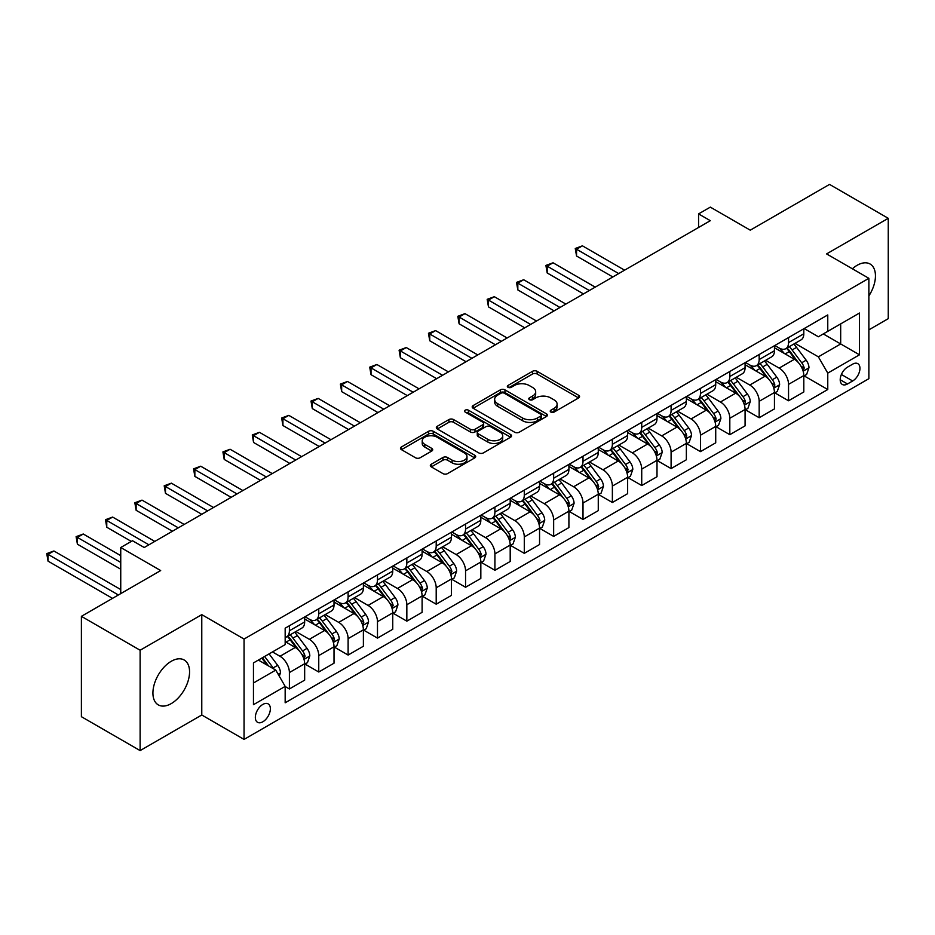 <?xml version="1.0" encoding="UTF-8"?>
<svg xmlns="http://www.w3.org/2000/svg" width="935" height="935" viewBox="0 0 935 935"><rect width="100%" height="100%" fill="white"/><g stroke="black" fill="none" stroke-linecap="round" stroke-linejoin="round"><path stroke-width="1.4" d="M550.89 412.078A2.279 1.321 0 0 0 554.116 412.078L578.625 397.924A3.261 1.882 0 0 0 579.571 396.604A3.261 1.882 0 0 0 578.625 395.271L537.122 371.312A3.261 1.882 0 0 0 532.506 371.312L508.009 385.454A2.279 1.321 0 0 0 507.343 386.377A2.279 1.321 0 0 0 508.009 387.312A2.279 1.321 0 0 0 511.235 387.312L514.402 385.489A10.437 6.019 0 0 1 529.163 385.489L532.623 387.476A10.437 6.019 0 0 1 535.673 391.742A10.437 6.019 0 0 1 532.623 395.996L529.455 397.831A2.279 1.321 0 0 0 528.778 398.766A2.279 1.321 0 0 0 529.455 399.689A2.279 1.321 0 0 0 532.681 399.689L535.848 397.866A10.437 6.019 0 0 1 550.61 397.866L554.069 399.864A10.437 6.019 0 0 1 557.12 404.119A10.437 6.019 0 0 1 554.069 408.385L550.89 410.208A2.279 1.321 0 0 0 550.224 411.143A2.279 1.321 0 0 0 550.89 412.078L550.89 410.208M171.245 703.599A25.911 14.96 120 0 0 188.169 680.774A25.911 14.96 120 0 0 184.195 660.005A25.911 14.96 120 0 0 171.245 661.29A25.911 14.96 120 0 0 154.31 684.128A25.911 14.96 120 0 0 158.284 704.885A25.911 14.96 120 0 0 171.245 703.599M868.872 295.916A25.911 14.96 120 0 0 870.088 264.021A25.911 14.96 120 0 0 857.126 265.295A25.911 14.96 120 0 0 852.358 268.789M262.852 721.773A10.636 6.136 120 0 0 269.794 712.412A10.636 6.136 120 0 0 268.17 703.891A10.636 6.136 120 0 0 262.852 704.417A10.636 6.136 120 0 0 255.91 713.779A10.636 6.136 120 0 0 257.534 722.299A10.636 6.136 120 0 0 262.852 721.773M431.292 464.216A3.261 1.882 0 0 0 430.334 465.548A3.261 1.882 0 0 0 431.292 466.881L442.933 473.601A3.261 1.882 0 0 0 447.549 473.601L474.746 457.893A3.261 1.882 0 0 0 475.705 456.56A3.261 1.882 0 0 0 474.746 455.24L433.244 431.269A3.261 1.882 0 0 0 428.639 431.269L401.431 446.977A3.261 1.882 0 0 0 400.472 448.309A3.261 1.882 0 0 0 401.431 449.642L415.491 457.764A3.261 1.882 0 0 0 420.107 457.764L431.748 451.044A3.261 1.882 0 0 0 432.706 449.712A3.261 1.882 0 0 0 431.748 448.379L424.782 444.347A8.719 5.037 0 0 1 422.223 440.794A8.719 5.037 0 0 1 427.611 436.142A8.719 5.037 0 0 1 437.113 437.229L464.438 453.007A8.719 5.037 0 0 1 466.986 456.56A8.719 5.037 0 0 1 461.598 461.224A8.719 5.037 0 0 1 452.096 460.125L447.549 457.495A3.261 1.882 0 0 0 442.933 457.495L431.292 464.216L431.292 466.881M868.872 329.856L888.25 318.66L888.25 218.311L829.532 184.405L750.256 230.174L710.319 207.126L698.574 213.905L710.319 220.683L144.235 547.513L132.489 540.734L120.744 547.513L120.744 593.62M140.121 650.234L140.121 750.595L201.773 714.995L201.773 614.646L140.121 650.234L81.392 616.34L160.668 570.56L120.744 547.513M201.773 614.646L244.058 639.049L868.872 278.314L868.872 378.675L244.058 739.41L244.058 639.049M888.25 218.311L826.587 253.911L868.872 278.314M514.636 432.204A3.261 1.882 0 0 0 519.252 432.204L546.461 416.496A3.261 1.882 0 0 0 547.407 415.163A3.261 1.882 0 0 0 546.461 413.831L504.958 389.872A3.261 1.882 0 0 0 500.342 389.872L473.133 405.58A3.261 1.882 0 0 0 472.187 406.912A3.261 1.882 0 0 0 473.133 408.244L514.636 432.204M466.097 412.569A2.279 1.321 0 0 1 468.412 412.884L468.412 410.173L510.603 434.541A3.261 1.882 0 0 1 511.562 435.862A3.261 1.882 0 0 1 510.603 437.194L483.395 452.902A3.261 1.882 0 0 1 478.79 452.902L437.288 428.943L437.288 426.278A3.261 1.882 0 0 0 436.329 427.611A3.261 1.882 0 0 0 437.288 428.943M437.288 426.278L448.929 419.558A3.261 1.882 0 0 1 453.533 419.558L470.375 429.282A3.261 1.882 0 0 0 474.98 429.282L482.705 424.817A3.261 1.882 0 0 0 483.664 423.485A3.261 1.882 0 0 0 482.705 422.152L465.186 412.043A2.279 1.321 0 0 1 464.52 411.108A2.279 1.321 0 0 1 465.922 409.892A2.279 1.321 0 0 1 468.412 410.173M140.121 750.595L81.392 716.689L81.392 616.34M852.662 364.159L847.496 367.151A10.297 5.949 120 0 0 840.764 376.221A10.297 5.949 120 0 0 842.353 384.472A10.297 5.949 120 0 0 847.496 383.958L852.662 380.977A10.297 5.949 120 0 0 859.394 371.908A10.297 5.949 120 0 0 857.816 363.657A10.297 5.949 120 0 0 852.662 364.159M804.158 328.559L818.37 336.764L827.767 331.341L827.767 314.931L285.163 628.203L285.163 644.612L253.455 662.915L253.455 704.686L285.163 686.383L285.163 702.793L827.767 389.521L827.767 373.112L818.37 356.843L795.019 343.355M827.767 331.341L859.475 313.038L859.475 354.809L827.767 373.112M201.773 714.995L244.058 739.41M698.574 213.905L698.574 227.462M823.303 333.924L840.682 343.951L840.682 323.884L859.475 313.038M818.37 356.843L840.682 343.951L859.475 354.809M253.455 682.994L275.767 670.103L258.387 660.075M285.163 686.512L289.394 688.955L289.394 672.546A13.289 7.667 -120 0 0 279.997 656.276L272.482 651.929M289.394 688.955L304.658 680.142L304.658 663.733A13.289 7.667 -120 0 0 295.261 647.464L285.163 641.632M305.009 664.072L318.753 672.008L318.753 655.599A13.289 7.667 -120 0 0 309.356 639.318L295.869 631.534M318.753 672.008L334.017 663.196L334.017 646.786A13.289 7.667 -120 0 0 324.632 630.506L304.658 618.982M334.379 647.125L348.112 655.049L348.112 638.64A13.289 7.667 -120 0 0 338.715 622.371L325.228 614.587M348.112 655.049L363.388 646.237L363.388 629.828A13.289 7.667 -120 0 0 353.991 613.559L334.017 602.023M363.738 630.167L377.483 638.102L377.483 621.693A13.289 7.667 -120 0 0 368.086 605.424L354.587 597.629M377.483 638.102L392.747 629.29L392.747 612.881A13.289 7.667 -120 0 0 383.35 596.6L363.388 585.076M393.097 613.22L406.842 621.156L406.842 604.746A13.289 7.667 -120 0 0 397.445 588.466L383.958 580.682M406.842 621.156L422.106 612.331L422.106 595.922A13.289 7.667 -120 0 0 412.709 579.653L392.747 568.129M422.456 596.261L436.201 604.197L436.201 587.788A13.289 7.667 -120 0 0 426.804 571.519L413.317 563.723M436.201 604.197L451.465 595.385L451.465 578.975A13.289 7.667 -120 0 0 442.068 562.706L422.106 551.171M451.815 579.314L465.56 587.25L465.56 570.841A13.289 7.667 -120 0 0 456.163 554.56L442.676 546.776M465.56 587.25L480.835 578.438L480.835 562.029A13.289 7.667 -120 0 0 471.439 545.748L451.465 534.224M481.186 562.367L494.919 570.292L494.919 553.882A13.289 7.667 -120 0 0 485.522 537.613L472.035 529.829M494.919 570.292L510.194 561.479L510.194 545.07A13.289 7.667 -120 0 0 500.798 528.801L480.835 517.265M510.545 545.409L524.29 553.345L524.29 536.935A13.289 7.667 -120 0 0 514.893 520.666L501.394 512.871M524.29 553.345L539.553 544.532L539.553 528.123A13.289 7.667 -120 0 0 530.157 511.842L510.194 500.318M539.904 528.462L553.649 536.398L553.649 519.989A13.289 7.667 -120 0 0 544.252 503.708L530.764 495.924M553.649 536.398L568.912 527.574L568.912 511.164A13.289 7.667 -120 0 0 559.516 494.895L539.553 483.372M569.263 511.503L583.008 519.439L583.008 503.03A13.289 7.667 -120 0 0 573.611 486.761L560.123 478.965M583.008 519.439L598.271 510.627L598.271 494.218A13.289 7.667 -120 0 0 588.875 477.937L568.912 466.413M598.634 494.557L612.367 502.492L612.367 486.083A13.289 7.667 -120 0 0 602.97 469.802L589.482 462.019M612.367 502.492L627.642 493.668L627.642 477.259A13.289 7.667 -120 0 0 618.245 460.99L598.271 449.466M627.993 477.598L641.726 485.534L641.726 469.125A13.289 7.667 -120 0 0 632.34 452.856L618.841 445.06M641.726 485.534L657.001 476.721L657.001 460.312A13.289 7.667 -120 0 0 647.604 444.043L627.642 432.508M657.352 460.651L671.096 468.587L671.096 452.178A13.289 7.667 -120 0 0 661.699 435.897L648.212 428.113M671.096 468.587L686.36 459.775L686.36 443.365A13.289 7.667 -120 0 0 676.963 427.085L657.001 415.561M686.711 443.704L700.455 451.628L700.455 435.219A13.289 7.667 -120 0 0 691.058 418.95L677.571 411.166M700.455 451.628L715.719 442.816L715.719 426.407A13.289 7.667 -120 0 0 706.322 410.138L686.36 398.614M716.07 426.746L729.814 434.682L729.814 418.272A13.289 7.667 -120 0 0 720.417 402.003L706.93 394.208M729.814 434.682L745.078 425.869L745.078 409.46A13.289 7.667 -120 0 0 735.693 393.179L715.719 381.655M745.44 409.799L759.173 417.735L759.173 401.325A13.289 7.667 -120 0 0 749.776 385.045L736.289 377.261M759.173 417.735L774.449 408.911L774.449 392.501A13.289 7.667 -120 0 0 765.052 376.232L745.078 364.708M774.799 392.84L788.544 400.776L788.544 384.367A13.289 7.667 -120 0 0 779.147 368.098L765.648 360.302M788.544 400.776L803.808 391.964L803.808 375.554A13.289 7.667 -120 0 0 794.411 359.285L774.449 347.75M774.799 345.518L779.147 348.019A13.289 7.667 -120 0 0 785.786 348.685A13.289 7.667 -120 0 0 788.544 342.596L788.544 337.582M745.44 362.464L749.776 364.977A13.289 7.667 -120 0 0 756.427 365.632A13.289 7.667 -120 0 0 759.173 359.554L759.173 354.529M716.07 379.423L720.417 381.924A13.289 7.667 -120 0 0 727.068 382.59A13.289 7.667 -120 0 0 729.814 376.501L729.814 371.487M686.711 396.37L691.058 398.883A13.289 7.667 -120 0 0 697.697 399.537A13.289 7.667 -120 0 0 700.455 393.46L700.455 388.434M657.352 413.317L661.699 415.83A13.289 7.667 -120 0 0 668.338 416.484A13.289 7.667 -120 0 0 671.096 410.407L671.096 405.393M627.993 430.275L632.34 432.788A13.289 7.667 -120 0 0 638.979 433.443A13.289 7.667 -120 0 0 641.726 427.353L641.726 422.339M598.634 447.222L602.97 449.735A13.289 7.667 -120 0 0 609.62 450.389A13.289 7.667 -120 0 0 612.367 444.312L612.367 439.286M569.263 464.181L573.611 466.682A13.289 7.667 -120 0 0 580.261 467.348A13.289 7.667 -120 0 0 583.008 461.259L583.008 456.245M539.904 481.128L544.252 483.64A13.289 7.667 -120 0 0 550.89 484.295A13.289 7.667 -120 0 0 553.649 478.217L553.649 473.192M510.545 498.086L514.893 500.587A13.289 7.667 -120 0 0 521.531 501.242A13.289 7.667 -120 0 0 524.29 495.164L524.29 490.15M481.186 515.033L485.522 517.546A13.289 7.667 -120 0 0 492.172 518.2A13.289 7.667 -120 0 0 494.919 512.111L494.919 507.097M451.815 531.98L456.163 534.493A13.289 7.667 -120 0 0 462.813 535.147A13.289 7.667 -120 0 0 465.56 529.07L465.56 524.056M422.456 548.938L426.804 551.44A13.289 7.667 -120 0 0 433.454 552.106A13.289 7.667 -120 0 0 436.201 546.017L436.201 541.003M393.097 565.885L397.445 568.398A13.289 7.667 -120 0 0 404.084 569.053A13.289 7.667 -120 0 0 406.842 562.975L406.842 557.95M363.738 582.844L368.086 585.345A13.289 7.667 -120 0 0 374.725 586.011A13.289 7.667 -120 0 0 377.483 579.922L377.483 574.908M334.379 599.791L338.715 602.304A13.289 7.667 -120 0 0 345.366 602.958A13.289 7.667 -120 0 0 348.112 596.881L348.112 591.855M305.009 616.738L309.356 619.25A13.289 7.667 -120 0 0 316.007 619.905A13.289 7.667 -120 0 0 318.753 613.827L318.753 608.814M804.158 375.893L827.767 389.521M785.786 348.685L801.05 339.873A13.289 7.667 -120 0 0 803.808 333.783L803.808 328.769M756.427 365.632L771.691 356.819A13.289 7.667 -120 0 0 774.449 350.742L774.449 345.716M727.068 382.59L742.332 373.766A13.289 7.667 -120 0 0 745.078 367.689L745.078 362.675M697.697 399.537L712.973 390.725A13.289 7.667 -120 0 0 715.719 384.636L715.719 379.622M668.338 416.484L683.614 407.672A13.289 7.667 -120 0 0 686.36 401.594L686.36 396.569M638.979 433.443L654.243 424.63A13.289 7.667 -120 0 0 657.001 418.541L657.001 413.527M609.62 450.389L624.884 441.577A13.289 7.667 -120 0 0 627.642 435.5L627.642 430.474M580.261 467.348L595.525 458.524A13.289 7.667 -120 0 0 598.271 452.447L598.271 447.433M550.89 484.295L566.166 475.483A13.289 7.667 -120 0 0 568.912 469.393L568.912 464.379M521.531 501.242L536.807 492.429A13.289 7.667 -120 0 0 539.553 486.352L539.553 481.326M492.172 518.2L507.436 509.388A13.289 7.667 -120 0 0 510.194 503.299L510.194 498.285M462.813 535.147L478.077 526.335A13.289 7.667 -120 0 0 480.835 520.257L480.835 515.232M433.454 552.106L448.718 543.293A13.289 7.667 -120 0 0 451.465 537.204L451.465 532.19M404.084 569.053L419.359 560.24A13.289 7.667 -120 0 0 422.106 554.151L422.106 549.137M374.725 586.011L389.988 577.187A13.289 7.667 -120 0 0 392.747 571.11L392.747 566.096M345.366 602.958L360.63 594.146A13.289 7.667 -120 0 0 363.388 588.057L363.388 583.043M316.007 619.905L331.27 611.093A13.289 7.667 -120 0 0 334.017 605.015L334.017 599.99M285.163 637.401A13.289 7.667 -120 0 0 286.636 636.864L301.911 628.051A13.289 7.667 -120 0 0 304.658 621.962L304.658 616.948M286.636 636.864A13.289 7.667 -120 0 0 289.394 630.774L289.394 625.76M275.767 670.103L285.163 686.383M551.802 412.393L554.069 411.096A10.437 6.019 0 0 0 557.12 406.83L557.12 404.119M535.673 391.742L535.673 394.453A10.437 6.019 0 0 1 532.623 398.707L530.367 400.016M578.578 397.959L537.122 374.023A3.261 1.882 0 0 0 532.506 374.023L508.921 387.639M546.414 416.519L504.958 392.583A3.261 1.882 0 0 0 500.342 392.583L473.18 408.268M540.687 416.098A2.279 1.321 0 0 0 541.365 415.163A2.279 1.321 0 0 0 540.687 414.24L504.257 393.203A2.279 1.321 0 0 0 501.031 393.203L497.689 395.131A10.437 6.019 0 0 0 494.638 399.397A10.437 6.019 0 0 0 497.689 403.651L522.595 418.027A10.437 6.019 0 0 0 537.344 418.027L540.687 416.098L540.687 418.81A2.279 1.321 0 0 0 541.365 417.875L541.365 415.163M494.638 399.397L494.638 402.108A10.437 6.019 0 0 0 497.689 406.363L497.689 403.651M540.687 418.81L537.344 420.738A10.437 6.019 0 0 1 522.595 420.738L497.689 406.363M437.323 428.966L448.929 422.269L448.929 419.558M483.664 423.485L483.664 426.196A3.261 1.882 0 0 1 482.705 427.529L474.98 431.993A3.261 1.882 0 0 1 470.375 431.993L453.533 422.269A3.261 1.882 0 0 0 448.929 422.269M468.412 412.884L510.557 437.218M487.836 439.356A8.719 5.037 0 0 0 497.338 440.455A8.719 5.037 0 0 0 502.726 435.803A8.719 5.037 0 0 0 500.167 432.239L490.548 426.687A3.261 1.882 0 0 0 485.931 426.687L478.206 431.14A3.261 1.882 0 0 0 477.259 432.473A3.261 1.882 0 0 0 478.206 433.805L487.836 439.356L487.836 442.068A8.719 5.037 0 0 0 497.338 443.167A8.719 5.037 0 0 0 502.726 438.515L502.726 435.803M477.259 432.473L477.259 435.184A3.261 1.882 0 0 0 478.206 436.516L478.206 433.805M487.836 442.068L478.206 436.516M466.986 456.56L466.986 459.284A8.719 5.037 0 0 1 461.598 463.935A8.719 5.037 0 0 1 452.096 462.837L447.549 460.207A3.261 1.882 0 0 0 442.933 460.207L431.339 466.904M422.223 440.794L422.223 443.506A8.719 5.037 0 0 0 424.782 447.07L424.782 444.347M431.713 451.067L424.782 447.07M474.711 457.928L433.244 433.992A3.261 1.882 0 0 0 428.639 433.992L401.477 449.665M803.808 376.092L806.624 374.467L808.974 367.689A8.801 5.084 -120 0 0 806.169 360.197L796.562 347.376A25.409 14.668 -120 0 0 793.792 344.057M784.243 353.418A25.409 14.668 -120 0 0 779.042 347.972M803.001 370.704L804.217 368.063A8.801 5.084 -120 0 0 801.704 362.768L792.109 349.959A25.409 14.668 -120 0 0 789.327 346.64M786.966 348.007A21.096 12.178 60 0 1 790.426 351.934L798.548 362.78M624.58 270.18L582.423 245.835L576.544 249.236L576.544 256.015L612.834 276.959M786.51 348.264A25.409 14.668 60 0 1 789.28 351.583L795.662 360.104M576.544 256.015L575.259 248.488L618.713 273.569M575.259 248.488L582.423 245.835M774.449 393.051L777.265 391.426L779.615 384.636A8.801 5.084 -120 0 0 776.798 377.144L767.203 364.334A25.409 14.668 -120 0 0 764.433 361.015M754.884 370.365A25.409 14.668 -120 0 0 749.683 364.919M773.642 387.651L774.858 385.01A8.801 5.084 -120 0 0 772.345 379.715L762.738 366.906A25.409 14.668 -120 0 0 759.968 363.586M757.607 364.954A21.096 12.178 60 0 1 761.067 368.893L769.189 379.727M595.221 287.139L553.064 262.793L547.185 266.183L547.185 272.962L583.475 293.917M757.151 365.211A25.409 14.668 60 0 1 759.921 368.542L766.303 377.05M547.185 272.962L545.9 265.435L589.354 290.528M545.9 265.435L553.064 262.793M745.078 409.998L747.906 408.373L750.256 401.594A8.801 5.084 -120 0 0 747.439 394.091L737.844 381.281A25.409 14.668 -120 0 0 735.074 377.962M725.525 387.312A25.409 14.668 -120 0 0 720.324 381.877M744.283 404.61L745.499 401.968A8.801 5.084 -120 0 0 742.974 396.674L733.379 383.864A25.409 14.668 -120 0 0 730.609 380.545M728.248 381.901A21.096 12.178 60 0 1 731.708 385.839L739.83 396.685M565.862 304.085L523.693 279.74L517.826 283.13L517.826 289.92L554.116 310.864M727.792 382.17A25.409 14.668 60 0 1 730.562 385.489L736.944 394.009M517.826 289.92L516.529 282.393L559.983 307.475M516.529 282.393L523.693 279.74M715.719 426.956L718.536 425.32L720.885 418.541A8.801 5.084 -120 0 0 718.08 411.049L708.485 398.24A25.409 14.668 -120 0 0 705.715 394.909M696.166 404.271A25.409 14.668 -120 0 0 690.965 398.824M714.924 421.556L716.14 418.915A8.801 5.084 -120 0 0 713.615 413.621L704.02 400.811A25.409 14.668 -120 0 0 701.25 397.492M698.877 398.859A21.096 12.178 60 0 1 702.349 402.798L710.471 413.632M536.503 321.032L494.334 296.699L488.467 300.088L488.467 306.867L524.757 327.823M698.422 399.116A25.409 14.668 60 0 1 701.203 402.436L707.585 410.956M488.467 306.867L487.17 299.34L530.624 324.433M487.17 299.34L494.334 296.699M686.36 443.903L689.177 442.278L691.526 435.5A8.801 5.084 -120 0 0 688.721 427.996L679.126 415.187A25.409 14.668 -120 0 0 676.344 411.867M666.807 421.217A25.409 14.668 -120 0 0 661.594 415.771M685.554 438.515L686.769 435.874A8.801 5.084 -120 0 0 684.256 430.579L674.661 417.77A25.409 14.668 -120 0 0 671.879 414.439M669.518 415.806A21.096 12.178 60 0 1 672.978 419.745L681.101 430.591M507.132 337.991L464.975 313.646L459.108 317.035L459.108 323.814L495.398 344.77M669.063 416.075A25.409 14.668 60 0 1 671.844 419.394L678.214 427.914M459.108 323.814L457.811 316.287L501.265 341.38M457.811 316.287L464.975 313.646M657.001 460.85L659.818 459.225L662.167 452.447A8.801 5.084 -120 0 0 659.362 444.955L649.755 432.134A25.409 14.668 -120 0 0 646.985 428.814M637.436 438.176A25.409 14.668 -120 0 0 632.235 432.73M656.195 455.462L657.41 452.82A8.801 5.084 -120 0 0 654.897 447.526L645.29 434.717A25.409 14.668 -120 0 0 642.52 431.397M640.159 432.765A21.096 12.178 60 0 1 643.619 436.692L651.742 447.538M477.773 354.938L435.617 330.604L429.738 333.994L429.738 340.772L466.027 361.716M639.704 433.022A25.409 14.668 60 0 1 642.474 436.341L648.855 444.861M429.738 340.772L428.452 333.246L471.906 358.327M428.452 333.246L435.617 330.604M627.642 477.808L630.459 476.184L632.808 469.393A8.801 5.084 -120 0 0 629.991 461.902L620.396 449.092A25.409 14.668 -120 0 0 617.626 445.773M608.077 455.123A25.409 14.668 -120 0 0 602.876 449.677M626.836 472.42L628.051 469.779A8.801 5.084 -120 0 0 625.527 464.485L615.931 451.663A25.409 14.668 -120 0 0 613.161 448.344M610.8 449.712A21.096 12.178 60 0 1 614.26 453.65L622.383 464.485M448.414 371.896L406.257 347.551L400.379 350.941L400.379 357.719L436.668 378.675M610.345 449.969A25.409 14.668 60 0 1 613.115 453.3L619.496 461.808M400.379 357.719L399.093 350.193L442.547 375.286M399.093 350.193L406.257 347.551M598.271 494.755L601.1 493.131L603.437 486.352A8.801 5.084 -120 0 0 600.632 478.849L591.037 466.039A25.409 14.668 -120 0 0 588.267 462.72M578.718 472.07A25.409 14.668 -120 0 0 573.517 466.635M597.477 489.367L598.692 486.726A8.801 5.084 -120 0 0 596.168 481.432L586.572 468.622A25.409 14.668 -120 0 0 583.802 465.303M581.43 466.658A21.096 12.178 60 0 1 584.901 470.597L593.024 481.443M419.055 388.843L376.887 364.498L371.02 367.887L371.02 374.678L407.309 395.622M580.986 466.927A25.409 14.668 60 0 1 583.756 470.247L590.137 478.767M371.02 374.678L369.722 367.151L413.176 392.233M369.722 367.151L376.887 364.498M568.912 511.714L571.729 510.078L574.078 503.299A8.801 5.084 -120 0 0 571.273 495.807L561.678 482.998A25.409 14.668 -120 0 0 558.896 479.678M549.359 489.028A25.409 14.668 -120 0 0 544.158 483.582M568.118 506.314L569.333 503.673A8.801 5.084 -120 0 0 566.809 498.378L557.213 485.569A25.409 14.668 -120 0 0 554.443 482.25M552.071 483.617A21.096 12.178 60 0 1 555.542 487.556L563.653 498.39M389.696 405.79L347.528 381.457L341.661 384.846L341.661 391.625L377.95 412.58M551.615 483.874A25.409 14.668 60 0 1 554.397 487.193L560.778 495.714M341.661 391.625L340.363 384.098L383.817 409.191M340.363 384.098L347.528 381.457M539.553 528.661L542.37 527.036L544.719 520.257A8.801 5.084 -120 0 0 541.914 512.754L532.307 499.944A25.409 14.668 -120 0 0 529.537 496.625M520 505.975A25.409 14.668 -120 0 0 514.788 500.529M538.747 523.273L539.962 520.631A8.801 5.084 -120 0 0 537.45 515.337L527.854 502.527A25.409 14.668 -120 0 0 525.073 499.197M522.712 500.564A21.096 12.178 60 0 1 526.171 504.503L534.294 515.349M360.326 422.749L318.169 398.403L312.29 401.793L312.29 408.572L348.58 429.527M522.256 500.833A25.409 14.668 60 0 1 525.026 504.152L531.407 512.672M312.29 408.572L311.004 401.045L354.458 426.138M311.004 401.045L318.169 398.403M510.194 545.619L513.011 543.983L515.36 537.204A8.801 5.084 -120 0 0 512.544 529.713L502.948 516.903A25.409 14.668 -120 0 0 500.178 513.572M490.63 522.934A25.409 14.668 -120 0 0 485.429 517.487M509.388 540.22L510.603 537.578A8.801 5.084 -120 0 0 508.091 532.284L498.484 519.474A25.409 14.668 -120 0 0 495.714 516.155M493.353 517.523A21.096 12.178 60 0 1 496.812 521.45L504.935 532.295M330.967 439.695L288.81 415.362L282.931 418.751L282.931 425.53L319.221 446.474M492.897 517.78A25.409 14.668 60 0 1 495.667 521.099L502.048 529.619M282.931 425.53L281.645 418.003L325.1 443.085M281.645 418.003L288.81 415.362M480.835 562.566L483.652 560.942L486.001 554.151A8.801 5.084 -120 0 0 483.185 546.659L473.589 533.85A25.409 14.668 -120 0 0 470.819 530.531M461.271 539.881A25.409 14.668 -120 0 0 456.07 534.434M480.029 557.178L481.244 554.537A8.801 5.084 -120 0 0 478.72 549.242L469.125 536.421A25.409 14.668 -120 0 0 466.355 533.102M463.994 534.469A21.096 12.178 60 0 1 467.453 538.408L475.576 549.254M301.608 456.654L259.439 432.309L253.572 435.698L253.572 442.477L289.862 463.433M463.538 534.726A25.409 14.668 60 0 1 466.308 538.057L472.689 546.566M253.572 442.477L252.275 434.95L295.729 460.043M252.275 434.95L259.439 432.309M451.465 579.513L454.293 577.888L456.631 571.11A8.801 5.084 -120 0 0 453.826 563.618L444.23 550.797A25.409 14.668 -120 0 0 441.46 547.478M431.912 556.839A25.409 14.668 -120 0 0 426.711 551.393M450.67 574.125L451.885 571.484A8.801 5.084 -120 0 0 449.361 566.189L439.766 553.38A25.409 14.668 -120 0 0 436.996 550.06M434.623 551.416A21.096 12.178 60 0 1 438.094 555.355L446.217 566.201M272.249 473.601L230.08 449.256L224.213 452.645L224.213 459.436L260.503 480.38M434.179 551.685A25.409 14.668 60 0 1 436.949 555.004L443.33 563.524M224.213 459.436L222.916 451.909L266.37 476.99M222.916 451.909L230.08 449.256M422.106 596.472L424.922 594.847L427.272 588.057A8.801 5.084 -120 0 0 424.467 580.565L414.871 567.755A25.409 14.668 -120 0 0 412.09 564.436M402.553 573.786A25.409 14.668 -120 0 0 397.352 568.34M421.299 591.072L422.526 588.431A8.801 5.084 -120 0 0 420.002 583.136L410.407 570.327A25.409 14.668 -120 0 0 407.637 567.007M405.264 568.375A21.096 12.178 60 0 1 408.724 572.313L416.846 583.148M242.878 490.559L200.721 466.214L194.854 469.604L194.854 476.382L231.144 497.338M404.808 568.632A25.409 14.668 60 0 1 407.59 571.951L413.971 580.471M194.854 476.382L193.557 468.856L237.011 493.949M193.557 468.856L200.721 466.214M392.747 613.418L395.563 611.794L397.913 605.015A8.801 5.084 -120 0 0 395.108 597.512L385.5 584.702A25.409 14.668 -120 0 0 382.731 581.383M373.182 590.733A25.409 14.668 -120 0 0 367.981 585.287M391.94 608.03L393.156 605.389A8.801 5.084 -120 0 0 390.643 600.095L381.048 587.285A25.409 14.668 -120 0 0 378.266 583.954M375.905 585.322A21.096 12.178 60 0 1 379.365 589.26L387.487 600.106M213.519 507.506L171.362 483.161L165.483 486.551L165.483 493.329L201.773 514.285M375.449 585.591A25.409 14.668 60 0 1 378.219 588.91L384.601 597.43M165.483 493.329L164.198 485.803L207.652 510.896M164.198 485.803L171.362 483.161M363.388 630.377L366.204 628.741L368.554 621.962A8.801 5.084 -120 0 0 365.737 614.47L356.142 601.661A25.409 14.668 -120 0 0 353.372 598.33M343.823 607.692A25.409 14.668 -120 0 0 338.622 602.245M362.581 624.977L363.797 622.336A8.801 5.084 -120 0 0 361.284 617.042L351.677 604.232A25.409 14.668 -120 0 0 348.907 600.913M346.546 602.28A21.096 12.178 60 0 1 350.006 606.219L358.128 617.053M184.16 524.453L142.003 500.12L136.124 503.509L136.124 510.288L172.414 531.244M346.09 602.537A25.409 14.668 60 0 1 348.86 605.857L355.242 614.377M136.124 510.288L134.839 502.761L178.293 527.843M134.839 502.761L142.003 500.12M334.017 647.324L336.845 645.699L339.195 638.921A8.801 5.084 -120 0 0 336.378 631.417L326.783 618.608A25.409 14.668 -120 0 0 324.013 615.288M314.464 624.638A25.409 14.668 -120 0 0 309.263 619.192M333.222 641.936L334.438 639.295A8.801 5.084 -120 0 0 331.913 634L322.318 621.179A25.409 14.668 -120 0 0 319.548 617.86M317.187 619.227A21.096 12.178 60 0 1 320.647 623.166L328.769 634.012M154.801 541.412L112.632 517.067L106.765 520.456L106.765 527.235L131.309 541.412M316.731 619.496A25.409 14.668 60 0 1 319.501 622.815L325.883 631.324M106.765 527.235L105.468 519.708L148.922 544.801M105.468 519.708L112.632 517.067M304.658 664.271L307.475 662.646L309.824 655.867A8.801 5.084 -120 0 0 307.019 648.376L297.423 635.555A25.409 14.668 -120 0 0 294.654 632.235M303.863 658.883L305.079 656.241A8.801 5.084 -120 0 0 302.554 650.947L292.959 638.137A25.409 14.668 -120 0 0 290.189 634.818M287.816 636.186A21.096 12.178 60 0 1 291.288 640.113L299.41 650.959M120.744 555.647L83.273 534.014L77.406 537.415L77.406 544.193L120.744 569.216M287.372 636.443A25.409 14.668 60 0 1 290.142 639.762L296.524 648.282M77.406 544.193L76.109 536.667L120.744 562.426M76.109 536.667L83.273 534.014M279.296 676.215L280.465 672.814A8.801 5.084 -120 0 0 277.66 665.323L269.093 653.892M120.744 589.553L53.914 550.972L48.047 554.361L48.047 561.14L112.516 598.365M273.99 669.086A8.801 5.084 -120 0 0 273.195 667.894L264.628 656.463M262.419 657.737L268.579 665.954M261.812 658.1L267.036 665.065M48.047 561.14L46.75 553.613L118.394 594.976M46.75 553.613L53.914 550.972M279.997 656.276L295.261 647.464M309.356 639.318L324.632 630.506M338.715 622.371L353.991 613.559M368.086 605.424L383.35 596.6M397.445 588.466L412.709 579.653M426.804 571.519L442.068 562.706M456.163 554.56L471.439 545.748M485.522 537.613L500.798 528.801M514.893 520.666L530.157 511.842M544.252 503.708L559.516 494.895M573.611 486.761L588.875 477.937M602.97 469.802L618.245 460.99M632.34 452.856L647.604 444.043M661.699 435.897L676.963 427.085M691.058 418.95L706.322 410.138M720.417 402.003L735.693 393.179M749.776 385.045L765.052 376.232M779.147 368.098L794.411 359.285M788.544 342.596L803.808 333.783M788.544 384.367L803.808 375.554M759.173 401.325L774.449 392.501M759.173 359.554L774.449 350.742M729.814 418.272L745.078 409.46M729.814 376.501L745.078 367.689M700.455 435.219L715.719 426.407M700.455 393.46L715.719 384.636M671.096 452.178L686.36 443.365M671.096 410.407L686.36 401.594M641.726 469.125L657.001 460.312M641.726 427.353L657.001 418.541M612.367 486.083L627.642 477.259M612.367 444.312L627.642 435.5M583.008 503.03L598.271 494.218M583.008 461.259L598.271 452.447M553.649 519.989L568.912 511.164M553.649 478.217L568.912 469.393M524.29 536.935L539.553 528.123M524.29 495.164L539.553 486.352M494.919 553.882L510.194 545.07M494.919 512.111L510.194 503.299M465.56 570.841L480.835 562.029M465.56 529.07L480.835 520.257M436.201 587.788L451.465 578.975M436.201 546.017L451.465 537.204M406.842 604.746L422.106 595.922M406.842 562.975L422.106 554.151M377.483 621.693L392.747 612.881M377.483 579.922L392.747 571.11M348.112 638.64L363.388 629.828M348.112 596.881L363.388 588.057M318.753 655.599L334.017 646.786M318.753 613.827L334.017 605.015M289.394 672.546L304.658 663.733M289.394 630.774L304.658 621.962M841.395 374.479L852.662 380.977M840.214 379.762L847.496 383.958M554.069 411.096L554.069 408.385M529.455 399.689L529.455 397.831M532.623 398.707L532.623 395.996M508.009 387.312L508.009 385.454M532.506 374.023L532.506 371.312M537.122 374.023L537.122 371.312M578.625 397.924L578.625 395.271M473.133 408.244L473.133 405.58M500.342 392.583L500.342 389.872M504.958 392.583L504.958 389.872M546.461 416.496L546.461 413.831M522.595 420.738L522.595 418.027M537.344 420.738L537.344 418.027M453.533 422.269L453.533 419.558M470.375 431.993L470.375 429.282M474.98 431.993L474.98 429.282M482.705 427.529L482.705 424.817M510.603 437.194L510.603 434.541M442.933 460.207L442.933 457.495M447.549 460.207L447.549 457.495M452.096 462.837L452.096 460.125M431.748 451.044L431.748 448.379M401.431 449.642L401.431 446.977M428.639 433.992L428.639 431.269M433.244 433.992L433.244 431.269M474.746 457.893L474.746 455.24M803.153 371.183L808.915 367.864M792.109 349.959L796.562 347.376M785.178 353.956L789.28 351.583M801.704 362.768L806.169 360.197M801.003 366.204L804.217 368.063M773.783 388.142L779.556 384.811M762.738 366.906L767.203 364.334M755.819 370.903L759.921 368.542M772.345 379.715L776.798 377.144M771.644 383.163L774.858 385.01M744.424 405.089L750.197 401.758M733.379 383.864L737.844 381.281M726.46 387.861L730.562 385.489M742.974 396.674L747.439 394.091M742.285 400.11L745.499 401.968M715.065 422.047L720.827 418.716M704.02 400.811L708.485 398.24M697.101 404.808L701.203 402.436M713.615 413.621L718.08 411.049M712.914 417.057L716.14 418.915M685.706 438.994L691.468 435.663M674.661 417.77L679.126 415.187M667.742 421.755L671.844 419.394M684.256 430.579L688.721 427.996M683.555 434.015L686.769 435.874M656.347 455.941L662.109 452.622M645.29 434.717L649.755 432.134M638.371 438.714L642.474 436.341M654.897 447.526L659.362 444.955M654.196 450.962L657.41 452.82M626.976 472.9L632.75 469.569M615.931 451.663L620.396 449.092M609.012 455.661L613.115 453.3M625.527 464.485L629.991 461.902M624.837 467.921L628.051 469.779M597.617 489.846L603.391 486.516M586.572 468.622L591.037 466.039M579.653 472.619L583.756 470.247M596.168 481.432L600.632 478.849M595.478 484.868L598.692 486.726M568.258 506.805L574.02 503.474M557.213 485.569L561.678 482.998M550.294 489.566L554.397 487.193M566.809 498.378L571.273 495.807M566.107 501.815L569.333 503.673M538.899 523.752L544.661 520.421M527.854 502.527L532.307 499.944M520.924 506.513L525.026 504.152M537.45 515.337L541.914 512.754M536.748 518.773L539.962 520.631M509.528 540.699L515.302 537.38M498.484 519.474L502.948 516.903M491.565 523.471L495.667 521.099M508.091 532.284L512.544 529.713M507.389 535.72L510.603 537.578M480.169 557.657L485.943 554.326M469.125 536.421L473.589 533.85M462.206 540.418L466.308 538.057M478.72 549.242L483.185 546.659M478.03 552.678L481.244 554.537M450.81 574.604L456.572 571.273M439.766 553.38L444.23 550.797M432.847 557.377L436.949 555.004M449.361 566.189L453.826 563.618M448.671 569.625L451.885 571.484M421.451 591.563L427.213 588.232M410.407 570.327L414.871 567.755M403.488 574.324L407.59 571.951M420.002 583.136L424.467 580.565M419.301 586.584L422.526 588.431M392.092 608.51L397.854 605.179M381.048 587.285L385.5 584.702M374.117 591.271L378.219 588.91M390.643 600.095L395.108 597.512M389.942 603.531L393.156 605.389M362.722 625.468L368.495 622.137M351.677 604.232L356.142 601.661M344.758 608.229L348.86 605.857M361.284 617.042L365.737 614.47M360.583 620.478L363.797 622.336M333.363 642.415L339.136 639.084M322.318 621.179L326.783 618.608M315.399 625.176L319.501 622.815M331.913 634L336.378 631.417M331.224 637.436L334.438 639.295M304.004 659.362L309.766 656.043M292.959 638.137L297.423 635.555M286.04 642.135L290.142 639.762M302.554 650.947L307.019 648.376M301.853 654.383L305.079 656.241M278.174 674.275L280.406 672.99M273.195 667.894L277.66 665.323"/></g></svg>
